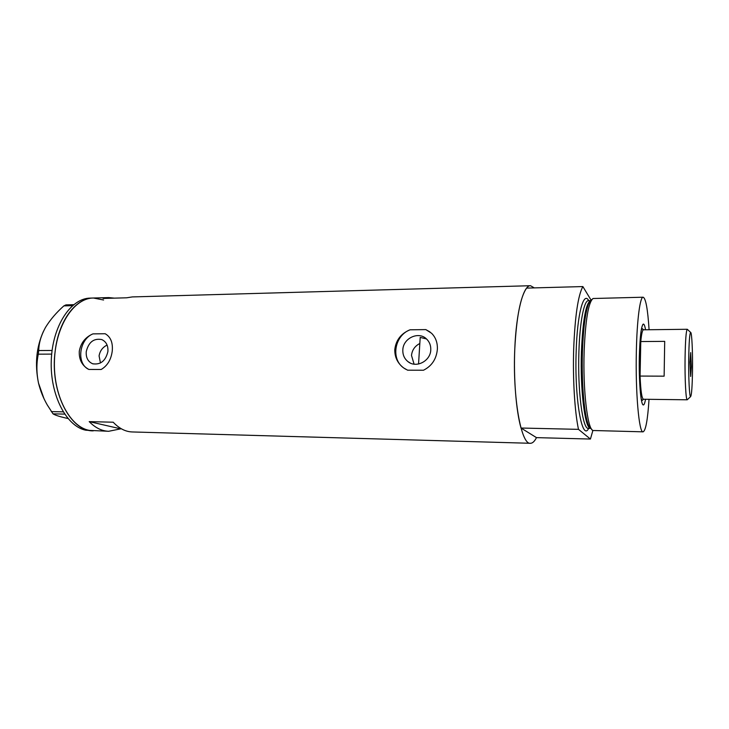 <?xml version="1.0" encoding="UTF-8"?>
<svg xmlns="http://www.w3.org/2000/svg" width="729" height="729" viewBox="0 0 729 729"><rect width="100%" height="100%" fill="white"/><g stroke="black" fill="none" stroke-linecap="round" stroke-linejoin="round"><path stroke-width="1.09" d="M414.072 364.154L411.502 355.46C412.067 350.184 414.737 346.248 419.512 343.651M402.827 349.956C402.654 354.85 404.395 358.759 408.04 361.684C416.223 368.473 430.593 361.046 430.775 349.811C430.93 345.382 429.463 341.728 426.383 338.839C418.373 331.012 403.028 338.338 402.827 349.956M86.241 351.642C85.858 357.693 87.999 361.73 92.674 363.762C100.566 364.992 105.641 360.91 107.901 351.524C108.266 345.664 106.234 341.682 101.796 339.586C93.786 338.074 88.601 342.101 86.241 351.642M107.09 345.063C102.607 347.296 99.937 350.913 99.08 355.907L100.474 362.987M112.248 351.032C113.004 342.621 110.644 336.853 105.149 333.727L92.929 333.882C85.366 337.144 80.819 342.922 79.279 351.214C78.887 359.661 82.085 365.748 88.892 369.457L101.167 369.485C107.436 365.785 111.127 359.634 112.248 351.032M425.809 329.599L410.053 329.8C401.068 333.508 395.984 340.06 394.799 349.473C394.626 357.192 397.615 363.37 403.766 368.008L407.639 370.195L423.485 370.232C431.823 366.022 436.452 359.023 437.373 349.237C437.619 342.657 435.66 337.317 431.513 333.217L425.809 329.599L429.973 331.923M114.389 298.143L108.803 297.587L103.062 298.453L126.7 297.797L132.286 296.922L530.439 285.713M521.007 428.032L578.489 429.354C574.716 411.885 572.684 378.825 573.705 348.48C575.026 315.994 578.079 295.354 582.863 286.57L526.639 288.101C520.442 296.758 516.496 316.997 514.792 348.808C513.489 378.515 516.123 410.883 521.007 428.032L536.48 437.628C534.548 441.419 532.525 443.305 530.393 443.287C521.126 444.963 512.505 397.023 514.792 348.808C516.241 311.857 523.422 285.075 530.512 285.713L534.311 287.891M55.149 351.342C58.584 320.56 75.916 297.851 93.394 298.015C74.03 298.033 55.586 325.799 54.447 360.463C53.108 395.109 69.565 426.593 88.947 430.31L93.294 430.848C70.44 431.714 49.69 391.446 55.149 351.342M530.393 443.287L132.186 431.951C125.47 431.723 119.146 428.479 113.205 422.209L89.202 421.626C95.299 427.832 101.805 431.058 108.694 431.286L121.242 428.734M426.474 338.921L420.205 337.418L418.546 364.017M120.121 428.698L89.202 421.626M410.053 329.8C394.407 335.577 390.544 359.279 403.93 368.099L405.661 369.211M92.929 333.882C78.996 339.468 76.126 363.88 88.892 369.457M103.591 300.002L93.394 298.015L90.341 298.106C70.913 298.115 52.406 325.845 51.267 360.472C49.918 395.063 66.43 426.511 85.876 430.228L108.694 431.286M67.906 418.473L65.218 417.89C59.095 416.469 55.03 415.12 53.026 413.844L47.339 405.06C43.321 398.116 40.387 390.799 38.509 383.099C36.441 373.102 36.368 363.461 38.291 354.176L38.737 350.549C38.819 343.341 40.988 335.796 45.234 327.922L45.79 326.957C50.401 319.539 56.434 312.513 63.87 305.879L65.965 304.886L73.647 304.686M64.608 414.099L53.026 413.844M51.285 411.603L63.159 411.849M51.677 354.112L38.291 354.176M38.737 350.549L52.087 350.467M72.481 305.67L63.87 305.879M43.858 398.326L38.509 383.099C34.673 364.336 36.341 347.031 43.521 331.185M645.511 399.282C644.801 403.337 644.026 405.224 643.188 404.932C640.8 404.668 638.768 380.42 639.333 356.736C639.898 336.971 641.201 326.1 643.251 324.113C644.081 323.849 644.846 325.735 645.548 329.772M592.112 429.846L588.522 425.28C584.266 415.521 581.405 382.552 582.425 351.779C583.291 328.287 585.351 312.249 588.613 303.674L592.148 299.218M649.083 329.727C647.753 309.169 645.785 298.325 643.169 297.213L593.051 298.507C588.431 302.225 585.46 319.876 584.139 351.478C582.836 389.979 587.51 429.208 592.95 430.502L643.069 431.832C645.694 430.784 647.68 419.95 649.038 399.328M643.169 297.213C640.089 296.585 636.982 319.685 636.353 351.25C635.36 392.302 639.041 433.327 643.069 431.832M536.48 437.628L590.426 439.049L592.887 430.465M590.426 439.049L578.489 429.354M582.863 286.57L591.037 300.047M692.514 370.332C692.769 351.715 691.83 332.069 690.645 332.424C689.643 333.463 689.005 342.12 688.723 358.395C688.449 377.668 689.443 397.269 690.591 396.64C691.621 395.291 692.258 386.525 692.514 370.332M687.493 399.547L687.237 399.793C685.907 400.476 684.759 378.952 685.069 357.775C685.397 339.914 686.135 330.41 687.283 329.28L687.529 329.508M689.962 362.295L690.655 376.483L691.374 366.733L690.673 352.581L689.962 362.295M687.283 329.28L643.461 329.8C642.413 329.945 641.511 333.864 640.782 341.555L639.944 357.875L640.071 376.064C640.7 390.762 641.812 398.499 643.415 399.255L687.228 399.793L690.591 396.64M664.702 341.363L640.782 341.555L640.071 376.064L664.128 376.164L664.702 341.363M641.219 330.219L642.295 328.688L642.86 329.107M642.832 399.929L642.24 400.367L641.183 398.836M590.18 428.278C584.795 427.413 580.129 389.359 581.423 351.952C582.726 321.243 585.669 304.175 590.244 300.749M588.668 428.351C582.152 442.047 574.434 399.036 576.165 351.515C577.231 313.971 583.583 290.698 588.74 300.676M590.344 300.64L588.431 300.685C584.093 300.129 579.755 322.081 578.899 351.97C577.523 390.799 582.681 429.691 588.33 428.342L588.257 428.342M410.181 362.987L408.04 361.684M93.139 363.908L92.674 363.762M108.803 297.587L93.394 298.015M642.732 404.477L643.188 404.932M590.28 428.388L588.33 428.342M642.759 324.587L643.251 324.113M690.645 332.424L687.292 329.28M643.579 329.79L642.459 328.724M642.295 328.688L641.493 328.697M642.24 400.367L641.447 400.358M643.534 399.255L642.404 400.33"/></g></svg>
